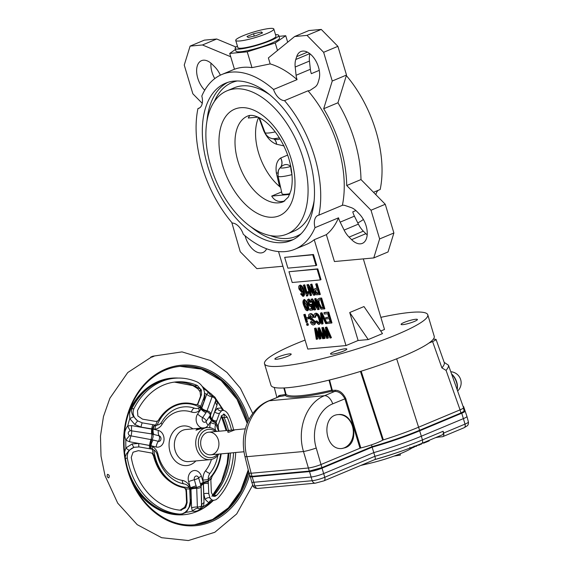 <?xml version="1.0" encoding="UTF-8"?>
<svg xmlns="http://www.w3.org/2000/svg" width="569" height="569" viewBox="0 0 569 569"><rect width="100%" height="100%" fill="white"/><g stroke="black" fill="none" stroke-linecap="round" stroke-linejoin="round"><path stroke-width="0.85" d="M218.816 454.076A16.096 12.931 -95.2 0 1 210.132 459.631A16.096 12.931 -95.2 0 1 196.54 448.664A16.096 12.931 -95.2 0 1 207.194 427.568A16.096 12.931 -95.2 0 1 216.746 431.444M207.194 427.568L185.835 429.524A16.096 12.931 84.8 0 0 175.181 450.627A16.096 12.931 84.8 0 0 188.773 461.587L210.132 459.631M201.895 428.542C204.278 427.596 202.742 427.739 197.287 428.969L195.964 430.164L203.396 427.931M208.802 459.667L204.94 460.086M217.643 454.183A14.204 11.408 -95.2 0 1 199.093 447.967A14.204 11.408 -95.2 0 1 202.415 432.298A14.204 11.408 -95.2 0 1 215.566 431.551M201.234 447.07A11.366 9.125 -95.2 0 1 208.752 432.177A11.366 9.125 -95.2 0 1 218.873 442.661A11.366 9.125 -95.2 0 1 210.822 454.809A11.366 9.125 -95.2 0 1 201.234 447.07M192.927 428.877A19.887 15.968 84.8 0 0 174.64 430.178A19.887 15.968 84.8 0 0 170.081 452.021A19.887 15.968 84.8 0 0 195.864 460.94M231.505 430.093A64.397 51.708 -95.2 0 0 227.223 417.255L224.165 414.104L221.583 415.854L218.162 425.128L218.468 429.424A42.611 34.218 -95.2 0 1 219.079 431.231M233.582 452.725A64.397 51.708 -95.2 0 1 216.846 495.194L213.773 495.478L213.226 496.239L214.997 496.41L216.846 495.194M221.156 453.863A42.611 34.218 -95.2 0 1 212.273 475.912L210.836 480.108L211.376 492.477L213.226 496.239M208.275 481.232L208.24 479.489A8.521 6.842 -95.2 0 1 210.082 473.216L210.082 473.216A8.521 6.842 84.8 0 0 208.247 479.674L202.962 480.058L203.318 482.398A3.791 0.427 166 0 1 208.275 481.232L208.282 482A3.791 1.095 -13 0 0 203.375 483.045L203.318 482.398A42.391 34.04 -95.2 0 1 203.24 482.455L204.029 502.662L203.467 506.51A7.575 0.782 18.7 0 0 201.59 506.325M235.701 452.497A68.18 54.752 -95.2 0 1 217.948 498.174L215.985 499.738L213.531 500.357L211.789 499.874L210.103 498.28L208.766 493.643L208.354 483.657A1795.01 1037.259 -112.7 0 0 208.282 482M216.085 422.603A3.791 1.522 31.1 0 1 211.568 420.463L210.63 422.475A3.791 1.131 -160.3 0 0 215.672 423.919A8.521 6.842 84.8 0 0 215.551 430.335A8.521 6.842 -95.2 0 1 215.615 424.083L216.277 422.013A1794.861 745.418 -43.2 0 0 216.732 420.776L219.463 413.322L221.782 410.569L223.589 410.363L225.651 411.273L227.621 413.293L228.937 415.647A68.18 54.752 -95.2 0 1 233.631 429.936M197.237 404.474L197.535 404.161A9.467 4.986 24.9 0 1 198.282 403.201L201.54 394.502L201.362 390.199L197.479 385.576A64.397 51.708 -95.2 0 0 175.977 381.927A64.397 51.708 -95.2 0 0 137.478 410.662L137.869 415.982L142.549 419.168L155.714 421.394L157.457 421.117L159.327 419.524A42.611 34.218 -95.2 0 1 173.908 405.74A42.611 34.218 -95.2 0 1 195.117 404.559L197.237 404.467M159.327 419.524A9.467 3.77 30.6 0 0 158.41 420.263L157.457 421.117A43.472 34.908 -95.2 0 0 155.636 425.107A3.791 2.212 -80.5 0 0 153.281 429.033L155.109 429.097A3.791 2.255 84.9 0 1 157.016 425.114A8.521 6.842 84.8 0 0 161.838 421.835A8.521 6.842 -95.2 0 1 157.172 425.1L154.761 425A1794.932 291.769 -172.4 0 0 152.99 424.694L142.3 422.852L137.598 420.868L134.768 424.46L129.803 418.628L133.644 416.686L137.598 420.868C133.388 417.49 132.157 413.421 133.907 408.67A68.18 54.752 -95.2 0 1 174.676 378.243A68.18 54.752 -95.2 0 1 197.443 382.105C201.504 384.409 203.866 388.001 204.541 392.873L204.136 396.991L201.405 404.445A1794.932 745.447 136.8 0 1 200.942 405.683L200.686 406.266A43.472 34.908 -95.2 0 0 197.144 404.516L198.282 403.201M197.528 404.168A9.467 4.218 36.8 0 1 198.04 403.698M189.228 487.633A8.521 6.842 84.8 0 0 184.356 483.97A8.521 6.842 -95.2 0 1 189.136 487.477L189.676 488.956A43.472 34.908 -95.2 0 1 185.914 488.856A9.467 3.727 -40.4 0 1 184.989 488.316L185.878 489.952A9.467 1.622 -18.8 0 0 186.504 490.279L185.914 488.856L184.036 487.725A42.611 34.218 -95.2 0 1 181.369 487.142A42.611 34.218 -95.2 0 1 154.441 456.203L153.089 453.898L151.503 453.002L138.359 450.662L133.046 452.213L131.254 457.391A64.397 51.708 -95.2 0 0 180.871 510.244L181.49 510.237M181.369 487.142C167.08 482.519 157.805 472.142 153.53 455.997L152.222 453.415L151.503 453.002M184.989 488.316L184.036 487.725M226.811 430.52A65.215 52.369 -95.2 0 0 222.443 417.383L221.675 415.633M180.871 510.244L185.757 507.32A9.467 0.583 -147.2 0 0 184.733 506.979L184.377 507.456A9.467 0.597 40 0 1 185.338 507.904L180.302 510.194M185.757 507.32L187.137 502.612L186.504 490.279M185.878 489.952L186.141 492.356A9.467 4.246 -2.4 0 0 186.724 493.728M185.963 490.307A9.467 2.255 -7.5 0 0 186.589 490.976M210.082 473.216A38.827 31.174 84.8 0 0 217.82 455.413A38.827 31.174 -95.2 0 1 210.082 473.216A3.791 1.721 38.2 0 1 205.608 470.719A12.312 9.886 84.8 0 0 202.962 480.058M184.356 483.97A38.827 31.174 -95.2 0 1 157.393 455.25A8.521 6.842 84.8 0 0 153.73 449.823L153.865 449.908A8.521 6.842 -95.2 0 1 157.393 455.25M189.676 488.956L189.747 489.753A1795.01 1037.259 67.3 0 1 189.818 491.41L190.231 501.396L189.121 507.057L187.471 509.931L185.081 512.363L182.251 513.828L179.861 514.106A68.18 54.752 -95.2 0 1 127.321 458.145C126.908 452.796 129.163 449.176 134.085 447.284L139.092 446.935L149.782 448.777A1794.861 291.762 7.6 0 1 151.34 449.041A1794.861 291.762 7.6 0 1 151.553 449.083L153.73 449.823M199.947 407.162L199.819 407.262A8.521 6.842 -95.2 0 1 196.796 408.485A8.521 6.842 -95.2 0 1 194.449 408.201L194.449 408.201A38.827 31.174 84.8 0 0 183.759 406.892A38.827 31.174 -95.2 0 1 194.449 408.201A8.521 6.842 84.8 0 0 196.796 408.485A8.521 6.842 84.8 0 0 199.947 407.162L200.686 406.266M223.439 414.076A9.467 7.973 -76.4 0 0 224.165 414.104L224.158 417.539A64.397 51.708 -95.2 0 1 228.432 430.37M152.99 424.694A3.791 0.839 -80.4 0 0 151.752 428.976A43.87 35.228 -95.2 0 0 151.717 429.104L151.731 429.104A7.575 1.714 -80.8 0 0 151.752 433.927A3.791 0.811 99.7 0 1 150.998 439.624L153.203 440.029A7.575 4.346 -75.8 0 0 150.963 445.691L129.526 441.764L125.856 440.186C123.793 435.001 124.426 430.228 127.762 425.875L131.681 425.605L151.717 429.104A7.575 1.679 -80.6 0 0 151.71 433.919L130.315 430.641A7.575 2.176 70.5 0 1 127.762 425.875A66.381 53.301 -95.2 0 1 129.803 418.628L129.654 412.916L130.778 408.805A68.436 54.951 -95.2 0 1 176.916 378.093M199.058 401.138A9.467 6.693 -159.7 0 0 198.176 402.632L200.58 396.088A9.467 6.7 20.1 0 1 201.54 394.502M151.411 356.763C150.266 357.24 150.572 357.304 152.328 356.948C155.038 355.81 154.732 355.753 151.411 356.763L150.7 357.14M152.328 356.948L154.327 356.052M161.845 421.835A38.827 31.174 -95.2 0 1 183.766 406.892M155.579 425.107A3.791 2.205 -79.8 0 0 153.203 429.019L152.656 429.019A3.791 1.65 104.5 0 1 154.761 425M205.139 499.411A3.791 2.568 -28.4 0 1 209.776 497.74L212.059 500.201A3.791 2.93 -72.2 0 0 208.88 502.847L205.139 499.411L203.787 493.92L203.375 483.045M208.354 483.657A3.791 1.679 -2.1 0 0 203.389 483.97A43.87 35.228 -95.2 0 1 203.297 484.041L203.297 484.041A7.575 3.336 -1.9 0 0 201.106 486.467M213.411 500.4L208.88 502.847A66.381 53.301 -95.2 0 1 203.467 506.51C199.726 510.421 196.056 511.951 192.457 511.111L191.589 507.868L190.971 489.198L190.487 487.789A42.391 34.04 -95.2 0 1 190.402 487.797L190.651 488.366A3.791 0.946 -9.6 0 0 189.655 488.821M190.651 488.366L191.198 499.191L190.16 505.677L186.305 512.292A3.791 0.747 42.5 0 1 185.892 511.687M132.172 443.92A3.791 0.91 72.1 0 0 134.085 447.284L129.17 450.271A3.791 0.697 40.9 0 1 125.898 447.959L132.172 443.92L138.879 443.464L150.97 445.804A3.791 2.134 -71.8 0 0 151.916 449.147A3.791 2.127 108.8 0 1 151.041 445.826L152.769 446.672A3.791 1.92 122.2 0 0 152.684 449.346M215.736 400.363A7.575 3.108 175.5 0 0 217.408 401.899L217.017 405.178L211.512 420.37A42.391 34.04 -95.2 0 1 211.568 420.463L214.733 411.743L217.273 408.336L221.519 407.973A3.791 2.916 -69.6 0 0 222.884 410.32M222.728 410.334L221.362 410.79A3.791 3.151 -121.1 0 1 217.273 408.336M204.968 427.767A8.471 6.8 84.8 0 0 208.197 425.221L211.512 420.37A7.575 3.236 34.3 0 1 209.492 416.487L210.679 414.637A7.575 5.313 19.6 0 0 211.953 419.033L211.953 419.047A43.87 35.228 -95.2 0 1 212.031 419.147A3.791 2.66 -160.1 0 0 216.732 420.776M204.563 395A3.791 1.735 -5.7 0 0 204.883 395.135L204.321 400.647L200.885 409.083A3.791 1.707 37.7 0 1 199.961 407.155M200.651 406.344A3.791 2.667 -160 0 0 201.661 408.101A43.87 35.228 -95.2 0 1 201.76 408.179L206.725 394.217L208.297 392.197L210.8 393.549L213.546 396.18M152.656 429.019L141.055 427.106L134.768 424.46M190.16 505.677A3.791 0.59 19.5 0 0 189.655 505.599M196.241 485.869A7.575 1.102 -16.7 0 0 190.487 487.789L188.638 481.63A7.575 1.102 -16.7 0 1 194.392 479.717A3.791 0.555 -16.7 0 0 198.645 477.939A2.824 2.269 -95.2 0 0 195.715 476.146A2.824 2.269 -95.2 0 0 194.392 479.717L196.718 488.358A7.575 3.386 -2.5 0 0 190.971 489.198A43.87 35.228 -95.2 0 1 190.857 489.212A3.791 1.686 -2.3 0 0 189.747 489.838M149.782 448.777A3.791 0.832 99.8 0 1 149.583 445.257A43.87 35.228 -95.2 0 1 149.583 445.114A7.575 1.664 -80 0 1 150.956 439.617L150.998 439.624A7.575 1.693 -79.7 0 0 149.597 445.122M191.589 507.868A7.575 3.393 177.8 0 1 197.386 507L198.183 508.693L199.513 508.75A3.791 3.791 0 0 0 201.725 505.201L201.725 505.187A3.791 1.7 178.1 0 1 197.386 507L196.718 488.358M180.885 514.091L177.706 514.298A3.791 2.24 -85.8 0 0 176.895 514.625L181.675 514.198L186.305 512.292A66.381 53.301 -95.2 0 0 192.457 511.111A7.575 4.957 148.1 0 1 197.692 508.081M201.526 506.474L201.106 486.523M210.679 414.637L215.701 400.505A3.791 3.791 0 0 0 213.503 396.159L212.052 396.892L207.052 410.775A7.575 5.349 20.3 0 1 201.76 408.179L200.964 409.139A7.575 3.236 34.3 0 0 205.978 412.745L202.664 417.596A3.791 1.622 -145.7 0 1 206.184 421.337A2.824 2.269 -95.2 0 1 202.984 421.572A2.824 2.269 -95.2 0 1 202.664 417.596A7.575 3.236 -145.7 0 1 197.649 413.99A8.471 6.8 84.8 0 0 196.654 422.611A8.471 6.8 84.8 0 0 202.4 428.002M212.586 396.23A7.575 6.11 62.1 0 1 208.297 392.197A66.381 53.301 -95.2 0 0 203.282 388.378M215.701 400.505L215.694 400.135M130.315 430.641C127.783 431.963 127.563 433.621 129.654 435.619L150.956 439.617M129.654 435.619A7.575 1.003 -51.8 0 0 125.856 440.186A66.381 53.301 -95.2 0 0 125.898 447.959L124.511 452.22M131.681 425.605A7.575 1.65 -80.5 0 0 131.624 430.527A3.791 0.811 99.7 0 1 130.877 436.167A7.575 1.643 -80.2 0 0 129.526 441.764M151.731 429.104L152.691 429.118A7.575 3.279 -70 0 0 152.656 434.161L151.71 433.919M150.515 445.477A7.575 3.578 -85.3 0 1 151.909 439.745A3.791 2.169 -75.8 0 0 152.656 434.161L159.1 435.818A3.791 2.169 104.2 0 1 158.36 441.338A2.824 2.269 -95.2 0 0 160.97 439.147A2.824 2.269 -95.2 0 0 159.1 435.818A7.575 4.346 -75.8 0 1 158.331 430.434L153.175 429.126A7.575 4.346 -75.8 0 0 153.936 434.51M212.059 500.201L214.065 500.343M211.782 419.901A3.791 2.127 -148.4 0 0 216.277 422.013M188.567 486.644A3.791 1.124 -30 0 1 189.427 485.713L190.402 487.797A3.791 0.683 160.5 0 0 189.527 488.309M197.649 413.99L200.964 409.139A42.391 34.04 -95.2 0 0 200.885 409.083L199.442 410.555A3.791 1.984 -129.2 0 1 198.994 407.809M200.224 406.906A3.791 2.02 -152.7 0 0 201.262 408.691M215.722 398.876L217.408 401.899A66.381 53.301 -95.2 0 1 221.519 407.973L223.56 410.363M130.778 408.805A3.791 1.38 -153.5 0 0 131.759 408.869C131.204 411.415 131.83 414.026 133.644 416.686M129.17 450.271L126.332 454.034L125.144 457.192M151.34 449.041L151.532 449.076A3.791 1.693 100 0 1 150.451 445.555M152.691 429.118L153.175 429.126A42.391 34.04 -95.2 0 1 153.203 429.019L153.281 429.033M174.448 382.098A64.397 51.708 -95.2 0 1 194.406 385.853L201.099 389.537A9.467 1.992 154.4 0 0 199.904 391.444L197.827 388.791L192.877 385.618L174.413 382.105M200.58 396.095L200.103 391.949A9.467 2.191 -18.3 0 1 201.362 390.199M107.1 476.161L107.42 474.34L108.615 474.745L109.348 475.954L108.885 477.832L108.025 477.654L107.1 476.161M190.964 489.184A7.575 3.378 -2.8 0 1 196.718 488.323A3.791 1.7 -1.9 0 0 201.106 486.502L201.099 486.424A7.575 3.3 -1.9 0 1 203.297 484.027M201.597 501.282L201.106 486.502A3.791 1.7 -1.9 0 0 201.106 486.488L200.487 484.091A7.575 1.102 163.3 0 1 203.24 482.455L201.398 476.296A8.471 6.8 84.8 0 0 192.614 470.933A8.471 6.8 84.8 0 0 188.638 481.63M203.297 483.017A7.575 2.461 -17.7 0 0 200.942 485.592A3.791 0.555 163.3 0 1 196.646 487.391A7.575 1.401 -6.2 0 0 190.707 488.28M211.953 419.047A7.575 5.285 19.6 0 1 210.672 414.673A3.791 2.681 -160.4 0 0 207.045 410.804L205.978 412.745M201.291 408.791A7.575 3.649 23.1 0 0 206.746 411.536A3.791 1.622 34.3 0 1 210.302 415.327A7.575 4.41 37.4 0 0 211.711 419.886M217.017 405.178A7.575 5.334 19.6 0 1 215.644 400.718A3.791 2.681 -160.4 0 0 212.052 396.892A7.575 5.356 20 0 1 206.725 394.217M207.052 410.775L207.045 410.804A7.575 5.341 20.7 0 1 201.753 408.186M250.381 476.303A9.275 1.351 -16.7 0 0 250.303 476.587A9.275 1.351 -16.7 0 0 252.202 476.843L309.529 471.594A9.275 1.351 -16.7 0 0 322.011 468.166L372.154 447.198A75.563 11.024 -16.7 0 0 419.68 430.811L461.751 413.215A9.275 1.351 -16.7 0 0 464.546 411.8L463.614 406.6A9.104 1.33 163.3 0 0 463.429 406.437L463.152 406.465M250.303 476.587L251.726 482.028A9.467 1.38 -16.7 0 0 251.733 482.043A9.467 1.38 -16.7 0 0 253.667 482.292L310.994 477.035A9.467 1.38 -16.7 0 0 323.747 473.543L373.833 452.597A75.755 11.053 -16.7 0 0 421.416 436.181L463.486 418.592A9.467 1.38 -16.7 0 0 466.936 416.394A9.467 1.38 -16.7 0 0 466.929 416.38L463.65 406.686M361.173 371.187L383.357 439.887L382.688 440.157L360.44 371.415M409.822 447.383L410.114 448.308L411.8 448.059L414.154 447.134L414.076 446.039M419.751 444.432L421.558 444.062L421.416 443.571M422.354 443.173L424.047 443.023L423.905 442.526M420.925 444.325L420.776 443.834M424.794 442.156L425.413 442.454L429.204 440.861L429.054 440.37M425.413 442.454L425.263 441.957M416.707 445.996L416.736 445.499M414.31 446.814L415.242 446.423M373.769 460.008L372.837 460.399M380.533 457.953L379.573 458.23M387.347 455.861L386.287 456.196M394.075 453.671L392.866 454.069M400.569 451.459L399.331 451.878M406.714 449.275L405.747 449.624M251.342 476.374A8.236 1.202 -16.7 0 0 252.977 476.523L310.311 471.267A8.236 1.202 -16.7 0 0 321.4 468.223L371.827 447.134A74.525 10.875 -16.7 0 0 419.069 430.868L457.504 414.794A8.336 1.216 -16.7 0 0 460.392 413.194M464.546 411.8L463.123 411.928M243.98 451.772L234.364 452.597M235.132 429.766L228.56 432.333L227.692 431.999C227.756 431.025 229.143 430.377 231.875 430.057L234.67 429.858M332.716 403.848A9.467 5.47 -112.7 0 0 324.501 395.704L334.757 391.415A0.946 0.768 85.3 0 0 335.219 390.249C339.537 390.32 343.043 393.065 345.746 398.485L332.716 403.848C318.462 409.41 310.717 430.164 316.229 448.016A9.467 0.925 163.8 0 1 303.483 451.509C296.62 428.955 306.499 402.724 324.501 395.704L269.315 400.761L279.578 396.472L268.355 400.996C262.672 403.222 255.076 408.521 249.279 418.933C243.283 430.598 241.825 443.052 244.89 456.302L249.016 473.003L250.957 473.266L308.291 468.01C312.125 467.512 316.371 466.345 321.037 464.51L359.999 448.216L344.878 398.762C342.197 393.798 338.818 391.344 334.757 391.415A18.478 2.696 163.3 0 1 331.62 391.259A0.946 0.925 112 0 0 332.246 390.099L331.677 390.163L329.003 380.135M268.355 400.996A9.467 5.47 -112.7 0 1 269.315 400.761C251.334 407.781 240.779 434.076 246.861 456.701A9.467 1.458 166.1 0 1 244.89 456.302M441.921 367.908C443.834 365.618 444.638 363.89 444.318 362.738L436.018 339.323C436.096 339.785 434.944 340.525 432.575 341.535L441.921 367.908L446.075 370.383L460.065 409.858C462.369 408.876 463.522 408.151 463.522 407.681L463.493 407.603M444.183 362.353L448.472 365.213C448.792 366.365 447.988 368.093 446.075 370.383M316.229 448.016L321.898 467.626L309.308 471.082L251.975 476.338L250.061 476.082L249.016 473.003M463.522 407.681L464.062 411.287L460.933 412.973L419.573 430.271A75.641 11.039 163.3 0 1 372.019 446.665L321.898 467.626M341.663 448.514A17.049 13.684 84.8 0 0 344.465 447.746A17.049 13.684 84.8 0 0 352.972 428.35A17.049 13.684 84.8 0 0 338.214 414.609M345.461 447.654C360.291 442.412 353.826 412.276 338.363 414.595C320.653 415.391 324.636 450.911 342.161 448.479L345.461 447.654M433.336 339.138L436.018 339.323M284.351 387.937L286.043 394.353L285.546 394.381L283.846 387.958M428.941 343.057L432.575 341.535M460.933 412.973L460.065 409.858L418.706 427.155A75.755 11.053 163.3 0 1 383.357 439.887M329.558 380L332.246 390.099A17.532 2.561 163.3 0 0 335.219 390.249M345.746 398.485L360.824 447.952L359.999 448.216M382.688 440.157A19.695 2.873 163.3 0 1 360.824 447.952M424.047 443.023L424.687 442.753L424.538 442.262M414.218 446.516L416.095 446.345L415.932 445.79M416.095 446.345L416.736 446.082L416.572 445.541M416.579 445.563L419.225 445.036L419.069 444.531M419.225 445.036L419.858 444.773L419.709 444.275M451.637 374.146A12.312 7.113 67.3 0 1 457.256 389.253A12.312 7.113 67.3 0 1 457.177 389.772M457.256 389.253L457.376 388.328A11.174 6.458 -112.7 0 0 451.594 374.011M371.486 444.837L372.019 446.665M277.779 397.055L278.54 395.853L280.019 395.306A0.946 0.747 84.3 0 1 279.578 396.472A18.478 2.696 163.3 0 0 285.403 395.498A0.946 0.932 136.3 0 0 286.043 394.353A73.593 10.74 163.3 0 0 331.677 390.163A0.946 0.363 -103.2 0 1 331.62 391.259A74.539 10.875 163.3 0 1 285.403 395.498A0.946 0.455 -102.1 0 0 285.546 394.381A17.532 2.561 163.3 0 1 280.019 395.306M439.176 436.139L439.439 436.999L442.419 436.729A3.791 2.191 -112.7 0 0 442.803 436.629A3.791 2.191 -112.7 0 0 443.628 433.059L465.015 424.111L461.751 413.215M439.439 436.999A9.467 1.38 -16.7 0 0 435.406 437.717M374.587 459.667A59.66 8.706 -16.7 0 0 396.707 452.775M463.614 406.6L463.159 406.643M372.154 447.198L374.9 456.302C375.44 458.443 375.391 459.517 374.758 459.532M252.202 476.843L254.884 485.962A3.791 3.044 84.8 0 0 258.042 488.422C255.147 488.422 253.461 487.519 252.977 485.713A9.332 1.358 -16.7 0 0 254.884 485.962L312.217 480.713A9.332 1.358 -16.7 0 0 324.778 477.263L374.9 456.302A75.62 11.039 163.3 0 0 422.447 439.908A3.791 2.191 67.3 0 1 421.629 443.479L442.305 434.83A3.791 2.191 -112.7 0 0 443.123 431.259L443.628 433.059M322.011 468.166L324.778 477.263A3.791 2.191 67.3 0 1 323.96 480.841L374.914 459.524C392.254 454.56 407.824 449.211 421.629 443.479M361.713 465.051A35.221 5.142 -16.7 0 0 411.928 448.023M400.021 453.82L400.398 455.072L394.033 456.096M290.816 166.532A9.467 6.593 112.6 0 1 290.809 166.546L290.716 166.525C287.409 163.602 283.981 163.915 280.425 167.471L278.369 170.223L278.056 176.077L282.004 193.666A19.588 2.859 -16.7 0 0 289.962 193.673M280.624 187.507L279.521 186.476A46.402 26.814 67.3 0 1 258.646 117.385M235.722 40.427L237.878 47.604A19.887 2.902 -16.7 0 0 257.757 44.674A19.887 2.902 -16.7 0 0 275.972 36.174L273.817 28.998A19.887 2.902 -16.7 0 0 269.742 28.45A19.887 2.902 -16.7 0 0 248.127 33.82A19.887 2.902 -16.7 0 0 235.722 40.427A19.887 2.902 -16.7 0 0 255.602 37.49A19.887 2.902 -16.7 0 0 273.817 28.998M237.415 46.068A22.724 3.314 -16.7 0 0 235.153 48.422L235.957 51.11A22.724 3.314 -16.7 0 0 258.682 47.76A22.724 3.314 -16.7 0 0 279.5 38.052L278.689 35.356A22.724 3.314 -16.7 0 0 275.51 34.638M235.153 48.422A22.724 3.314 -16.7 0 0 257.878 45.065A22.724 3.314 -16.7 0 0 278.689 35.356M197.948 108.565A94.696 54.724 -112.7 0 0 232.301 223.076A13.258 7.66 67.3 0 1 243.276 234.236A94.696 54.724 -112.7 0 0 294.941 249.222A94.696 54.724 -112.7 0 0 314.998 227.664A13.258 7.66 67.3 0 1 317.95 215.409A13.258 7.66 67.3 0 1 318.86 215.139A94.696 54.724 -112.7 0 0 284.507 100.635A13.258 7.66 67.3 0 1 273.54 89.475A94.696 54.724 -112.7 0 0 221.867 74.489A94.696 54.724 -112.7 0 0 201.817 96.047A13.258 7.66 67.3 0 1 198.866 108.295A13.258 7.66 67.3 0 1 197.948 108.565L199.698 107.84M346.727 185.53A98.487 56.914 -112.7 0 0 323.69 108.736L337.95 102.769A98.487 56.914 -112.7 0 1 360.988 179.562L346.727 185.53L371.009 210.231L385.27 204.271L360.988 179.562M318.86 215.139L342.389 205.302A94.696 54.724 -112.7 0 0 308.035 90.791A13.258 7.66 67.3 0 0 309.828 90.443A13.258 7.66 67.3 0 0 310.596 90.023L314.942 87.107A18.037 10.427 67.3 0 0 318.171 82.277L319.031 79.361A17.995 10.398 -112.7 0 0 314.849 59.283A17.995 10.398 -112.7 0 0 300.873 51.544A17.995 10.398 -112.7 0 0 296.698 56.637L307.431 52.149M342.389 205.302A13.258 7.66 67.3 0 1 345.262 205.573L351.073 207.557A18.037 10.427 67.3 0 1 356.955 211.554L359.473 214.157A17.995 10.398 -112.7 0 1 367.14 231.021A17.995 10.398 -112.7 0 1 362.353 243.376A17.995 10.398 -112.7 0 1 351.606 239.656L365.867 233.688A17.995 10.398 -112.7 0 0 367.183 234.897M415.669 319.273A8.521 1.245 163.3 0 1 417.411 319.508A8.521 1.245 163.3 0 1 409.609 323.149A8.521 1.245 163.3 0 1 401.088 324.408A8.521 1.245 163.3 0 1 406.408 321.57A8.521 1.245 163.3 0 1 415.669 319.273M345.084 348.79A8.521 1.245 163.3 0 1 346.827 349.025A8.521 1.245 163.3 0 1 339.024 352.666A8.521 1.245 163.3 0 1 330.504 353.925A8.521 1.245 163.3 0 1 335.817 351.094A8.521 1.245 163.3 0 1 345.084 348.79M289.443 353.89A8.521 1.245 163.3 0 1 291.193 354.124A8.521 1.245 163.3 0 1 283.383 357.766A8.521 1.245 163.3 0 1 274.863 359.025A8.521 1.245 163.3 0 1 280.183 356.194A8.521 1.245 163.3 0 1 289.443 353.89M380.867 317.346A85.229 12.44 163.3 0 1 410.313 312.431A85.229 12.44 163.3 0 1 427.774 314.771L434.232 336.307A85.229 12.44 163.3 0 1 356.173 372.716A85.229 12.44 163.3 0 1 270.965 385.291L264.507 363.755A85.229 12.44 163.3 0 1 305.084 340.084M427.774 314.771A85.229 12.44 163.3 0 1 349.715 351.18A85.229 12.44 163.3 0 1 264.507 363.755M308.988 157.215A85.229 49.247 -112.7 0 0 225.523 83.223A85.229 49.247 -112.7 0 0 212.97 180.857A85.229 49.247 -112.7 0 0 291.285 240.481A85.229 49.247 -112.7 0 0 308.988 157.215M289.649 194.442L271.697 196.085L281.619 191.938M271.697 196.085C274.607 200.907 278.966 202.528 284.799 200.957M249.691 115.507L248.276 118.018L258.084 117.122M303.064 158.225A77.654 44.873 -112.7 0 0 227.017 90.812A77.654 44.873 -112.7 0 0 215.58 179.761A77.654 44.873 -112.7 0 0 286.94 234.094A77.654 44.873 -112.7 0 0 303.064 158.225M269.855 94.859A77.654 44.873 -112.7 0 0 234.151 87.825L227.017 90.812M286.94 234.094L294.073 231.106A77.654 44.873 -112.7 0 0 314.138 200.75M294.941 249.222L306.35 244.45A94.696 54.724 -112.7 0 0 314.237 239.72L326.364 234.648A94.696 54.724 -112.7 0 0 338.527 217.82L314.998 227.664M278.526 251.569L307.779 349.067L345.995 345.568L314.237 239.72M319.643 298.192L321.634 298.007L324.863 308.775L321.115 309.152L318 304.166C316.926 300.994 317.232 299.102 318.932 298.49L320.923 298.305L324.152 309.074M314.956 309.92L314.252 309.984L311.023 299.216L311.776 299.145L317.189 307.459L314.614 298.889L315.326 298.59L316.03 298.526L319.259 309.294L317.801 309.657L312.381 301.335L314.956 309.92L315.667 309.621L313.868 303.618M311.023 299.216L312.488 298.846L316.414 304.877M308.533 300.446L308.163 303.185L310.027 305.482L310.667 304.337L311.421 304.429L312.545 309.998L309.835 310.247L309.458 308.988L311.584 308.789L311.037 306.108L310.169 306.62L307.48 303.305C306.819 301.157 307.054 299.827 308.192 299.33L308.903 299.031L311.563 301.947L310.197 302.452L308.37 300.489M309.244 300.155L308.875 302.886L310.738 305.19M310.667 304.337L312.132 304.131L313.263 309.7L312.545 309.998M309.458 308.988L311.535 308.562M315.695 284.038L317.111 283.675L320.34 294.443L316.407 294.82L314.486 292.004C313.868 289.827 314.23 288.654 315.575 288.497L316.997 288.369L315.695 284.038L316.392 283.974L319.629 294.742M316.286 288.206L316.926 288.142M310.866 295.539L310.169 295.603L306.933 284.841L307.687 284.77L313.099 293.078L310.525 284.507L311.236 284.208L311.94 284.144L315.169 294.913L313.711 295.283L308.291 286.961L310.866 295.539L311.577 295.24L309.778 289.244M306.933 284.841L308.398 284.472L312.324 290.496M303.341 285.169L304.045 285.105L306.606 293.632L307.502 291.826L307.879 293.085L307.068 296.036L306.613 296.072L303.341 285.169L304.756 284.806L307.054 292.466M307.502 291.826L308.213 291.527L308.59 292.786L307.786 295.738L307.068 296.036M315.994 265.567L316.705 265.268L313.476 254.499L284.664 257.373L287.893 268.141L315.994 265.567L312.765 254.798L313.476 254.499M320.304 279.927L321.016 279.628L317.787 268.86L288.974 271.733L292.203 282.501L320.304 279.927L317.075 269.158L317.787 268.86M317.957 328.085L318.725 328.014L323.37 338.655L322.659 338.719L318.818 329.551L320.283 338.932L319.309 339.024L315.318 329.871L317.004 339.238L316.293 339.302L314.508 328.398L315.283 328.327L319.458 337.673L317.957 328.085L319.444 327.716L323.32 336.613M320.084 332.623L320.994 338.633L320.283 338.932M316.698 333.221L317.715 338.939L317.004 339.238M314.508 328.398L315.994 328.029L318.981 334.7M326.521 330.888L327.644 338.263L326.67 338.349L322.673 329.195L324.358 338.562L323.654 338.626L321.869 327.723L322.644 327.652L326.812 336.997L325.319 327.41L326.798 327.04L331.435 337.68L330.724 337.979L330.013 338.043L326.179 328.875L326.521 330.888L326.926 330.724M327.445 331.947L328.356 337.965L327.644 338.263M324.06 332.545L325.077 338.263L324.358 338.562M321.869 327.723L323.356 327.353L326.336 334.024M299.899 285.261L300.375 285.062C302.068 285.695 303.227 287.388 303.839 290.133C304.963 293.056 304.892 295.055 303.626 296.115M300.56 293.903L301.221 293.696L302.665 295.29L303.256 294.024L302.665 290.994L301.741 292.502L299.052 289.173C298.419 287.146 298.618 285.88 299.657 285.361C301.357 285.994 302.509 287.686 303.121 290.432C304.251 293.355 304.18 295.354 302.914 296.413L300.56 293.903L301.933 293.398L303.377 294.991M302.943 291.975L301.741 292.502M304.052 299.643L304.557 299.429L307.345 302.808M307.907 304.465L308.007 304.785C309.074 307.552 309.024 309.451 307.865 310.482M303.768 314.636L304.472 314.565L306.819 322.403L306.115 322.467L303.768 314.636L305.183 314.273L306.207 317.687M306.591 318.974L307.53 322.104L306.819 322.403M307.253 323.562L307.95 323.498L308.412 325.041L306.997 325.397L306.535 323.861L307.253 323.562M306.136 317.722L308.234 317.53L308.611 318.789L306.513 318.981L306.136 317.722L308.782 317.246C308.298 315.205 308.697 314.095 309.97 313.917L310.681 313.626C312.139 313.633 313.256 314.778 314.024 317.054L312.658 317.552L309.913 315.276M313.313 317.353C312.545 315.077 311.428 313.932 309.97 313.917L310.681 313.626M310.333 315.183L310.19 316.855L315.19 321.528C315.66 323.434 315.297 324.479 314.116 324.657M310.283 315.183L309.472 317.153L314.479 321.826C314.942 323.733 314.586 324.771 313.405 324.956C312.089 324.977 311.079 323.967 310.368 321.933L311.741 321.428L313.718 323.405M316.428 314.387L315.603 317.196L314.102 317.274C313.668 315.084 314.067 313.796 315.311 313.434L316.03 313.135C317.986 313.555 319.387 315.347 320.219 318.498C321.222 321.577 320.909 323.469 319.28 324.188M320.219 318.498L319.508 318.796C318.668 315.646 317.274 313.853 315.311 313.434L316.03 313.135M319.508 318.796C320.503 321.876 320.191 323.768 318.562 324.486L315.446 321.464L316.777 320.824L318.932 322.922M320.496 313.099L321.215 313.035L326.464 323.619L325.745 323.683L321.272 314.323L322.324 323.996L321.599 324.06L320.496 313.099L321.208 312.801L321.933 312.737L327.147 323.249M322.274 316.456L323.043 323.697L322.324 323.996M326.855 322.289L330.184 321.983L329.174 318.626L326.023 318.917L325.646 317.658L328.797 317.367L327.708 313.732L324.294 314.045L323.917 312.786L324.629 312.488L328.747 312.111L331.976 322.879L327.232 323.548L326.855 322.289L330.112 321.755M325.646 317.658L328.733 317.139M308.035 90.791L284.507 100.635M373.499 192.286L380.177 189.498A94.696 54.724 -112.7 0 0 346.343 75.592M357.766 222.899A94.696 54.724 -112.7 0 0 363.378 219.456M355.917 210.551L352.787 211.86A13.258 7.66 67.3 0 0 354.416 216.17L358.378 224.129A18.037 10.427 67.3 0 0 363.328 231.149L365.867 233.688M273.54 89.475L297.068 79.632A94.696 54.724 -112.7 0 0 270.175 63.913L251.982 67.647A94.696 54.724 -112.7 0 0 234.464 69.247L229.72 53.436L235.466 49.467M297.068 79.632A13.258 7.66 67.3 0 1 296.086 75.264L310.347 69.297A13.258 7.66 67.3 0 0 311.328 73.671L319.259 70.35M380.739 331.037L384.502 329.465L363.328 258.881M368.235 339.565L382.496 333.605L363.982 306.556L349.722 312.523L358.114 340.497L368.235 339.565L349.722 312.523M345.995 345.568L358.114 340.497M371.009 210.231L379.63 238.944L373.769 257.928L334.43 261.534L326.364 234.648M378.435 190.224A13.258 7.66 -112.7 0 0 375.881 194.719M251.982 67.647L247.238 51.829L229.72 53.436M270.175 63.913L268.376 57.917L294.642 36.523L308.903 30.555L321.265 29.424L337.894 46.338L346.507 75.051L337.95 102.769M277.501 50.485L275.254 42.974L247.238 51.829M278.988 36.345L285.745 35.726L275.254 42.974M287.679 42.191L285.745 35.726M351.606 239.656L349.067 237.117A18.037 10.427 67.3 0 1 344.117 230.089L340.155 222.13A13.258 7.66 67.3 0 1 338.527 217.82M296.086 75.264L295.197 67.021A18.037 10.427 67.3 0 1 295.78 59.489L296.698 56.637M310.347 69.297L309.458 61.054A18.037 10.427 67.3 0 1 309.956 53.778M294.642 36.523L307.004 35.385L321.265 29.424M307.004 35.385L323.633 52.305L337.894 46.338M323.633 52.305L332.246 81.018L346.507 75.051M332.246 81.018L323.69 108.736M379.63 238.944L393.89 232.984L385.27 204.271M373.769 257.928L388.03 251.96L393.89 232.984M282.928 266.249L256.868 268.639L240.239 251.726L231.789 222.472M236.014 47.042L216.725 39.005L204.363 40.136L190.103 46.103L184.242 65.079L192.855 93.793L202.251 103.345M210.95 63.166A17.995 10.398 -112.7 0 0 214.755 78.607M230.708 56.736L202.464 44.972L216.725 39.005M245.075 235.779A17.995 10.398 -112.7 0 0 262.992 252.48A17.995 10.398 -112.7 0 0 266.626 248.781M204.733 90.215L204.399 89.866L205.117 89.568M220.367 75.165L219.755 73.934A18.037 10.427 67.3 0 0 214.805 66.914L212.265 64.375A17.995 10.398 -112.7 0 0 201.518 60.655A17.995 10.398 -112.7 0 0 196.732 73.01A17.995 10.398 -112.7 0 0 204.399 89.866M202.464 44.972L190.103 46.103M262.558 32.924L261.356 31.956L253.568 33.749L246.982 36.501L248.184 37.469L255.972 35.676L262.558 32.924M261.747 33.265L261.356 31.956M254.265 36.067L253.568 33.749M323.917 312.786L328.747 312.111M328.029 312.409L331.265 323.178M321.215 313.035L321.933 312.737M326.464 323.619L327.168 323.32M316.065 321.122L318.213 323.22C319.415 322.651 319.614 321.201 318.804 318.86C318.227 316.478 317.196 315.091 315.71 314.685L315.432 314.757M315.71 314.685L314.885 317.495M319.707 324.081L318.562 324.486M310.368 321.933L311.03 321.727L313.007 323.697L313.768 321.869L313.22 320.795L310.596 319.728L308.782 317.253M311.03 321.727L311.741 321.428M314.479 321.826L315.19 321.528M314.579 324.55L313.405 324.956M309.472 317.153L310.19 316.855M308.234 317.53L308.796 317.296M308.611 318.789L309.323 318.491M306.535 323.861L307.95 323.498M307.239 323.797L307.701 325.333M304.472 314.565L305.183 314.273M319.394 299.742L318.185 301.463L318.704 304.116L320.873 307.865L323.071 307.879L320.596 299.628L318.853 299.863M320.923 298.305L321.634 298.007M319.252 299.756L318.896 301.165L319.415 303.825L321.585 307.566L323.007 307.658M318.185 301.463L318.896 301.165M318.704 304.116L319.415 303.825M320.873 307.865L321.585 307.566M321.89 307.993L322.602 307.694M314.614 298.889L316.03 298.526M311.776 299.145L312.488 298.846M315.318 298.825L318.548 309.593M310.852 302.246L308.192 299.33L308.903 299.031M311.037 306.108L310.169 306.62M311.421 304.429L312.132 304.131M308.163 303.185L308.875 302.886M304.28 299.5L303.846 299.728C305.553 300.503 306.705 302.288 307.296 305.084C308.362 307.85 308.313 309.749 307.153 310.781L305.574 309.756L303.704 305.411C302.637 302.651 302.687 300.759 303.846 299.728L304.557 299.429M308.142 310.411L307.153 310.781M304.159 300.852C303.512 301.855 303.59 303.355 304.408 305.354L306.847 309.657C307.488 308.647 307.402 307.146 306.591 305.155L304.038 300.88M307.296 305.084L308.007 304.785M304.877 300.553C304.223 301.556 304.308 303.057 305.119 305.055L307.559 309.358M304.408 305.354L305.119 305.055M315.902 289.763L315.169 291.883L317.097 293.675L318.548 293.547L317.374 289.628L315.503 289.856M316.392 283.974L317.111 283.675M315.923 289.763L315.88 291.584L317.808 293.376L318.476 293.32M315.169 291.883L315.88 291.584M310.525 284.507L311.94 284.144M307.687 284.77L308.398 284.472M311.229 284.443L314.458 295.211M307.879 293.085L308.59 292.786M304.045 285.105L304.756 284.806M303.91 296.044L302.914 296.413M300.034 286.477L299.742 289.066L301.549 291.364L301.961 288.945L299.899 286.513M303.121 290.432L303.839 290.133M301.855 294.842L302.573 294.543M301.221 293.696L301.933 293.398M300.745 286.179L300.453 288.768L302.26 291.072M299.742 289.066L300.453 288.768M325.319 327.41L326.798 327.04M322.644 327.652L323.356 327.353M326.087 327.339L330.724 337.979M318.725 328.014L319.444 327.716M315.283 328.327L315.994 328.029M319.166 331.563L319.572 331.4M317.075 269.158L288.974 271.733M312.765 254.798L284.664 257.373M277.85 173.275A9.467 2.461 -13.1 0 0 276.349 172.869C275.396 165.664 276.819 160.721 280.631 158.047L287.658 155.074M284.13 145.927L276.491 144.234C271.285 142.321 267.025 137.84 263.724 130.792L264.272 130.621M280.716 157.976A9.467 7.674 50.7 0 1 280.425 167.471A13.606 1.984 -16.7 0 0 290.716 166.525A9.467 6.622 112.1 0 0 290.802 166.44M277.978 172.215A9.467 9.346 -169.7 0 1 280.382 167.499A9.467 7.66 49.9 0 0 280.631 158.047M279.351 137.819A13.606 1.984 163.3 0 1 272.21 138.637L277.444 139.633L280.062 138.957M276.612 144.284A9.467 6.728 113 0 0 274.045 139.028M276.491 144.234A9.467 6.7 113.6 0 0 273.995 139.021M211.526 420.534A3.791 1.508 -149.4 0 0 216.071 422.653A43.472 34.908 -95.2 0 1 218.019 426.743M211.149 478.301A43.472 34.908 -95.2 0 1 208.275 481.175A3.791 0.405 -13.5 0 0 203.297 482.306M152.222 453.415A9.467 4.132 -46 0 0 153.089 453.898A43.472 34.908 -95.2 0 1 152.421 449.268M153.53 455.997A9.467 1.01 -13.5 0 0 154.441 456.203M228.887 453.152A65.215 52.369 -95.2 0 1 212.564 495.613A65.215 52.369 -95.2 0 1 212.507 495.677L212.564 495.613M221.64 415.726A65.314 52.448 -95.2 0 1 226.747 430.527M228.823 453.159A65.314 52.448 -95.2 0 1 212.5 495.67M187.137 502.612A9.467 4.246 177.8 0 1 186.497 501.168C186.76 502.406 186.17 504.34 184.733 506.979M215.615 424.083A41.992 33.713 -95.2 0 1 218.596 431.274M220.665 453.906A41.992 33.713 -95.2 0 1 208.24 479.489M189.136 487.477A41.992 33.713 -95.2 0 1 153.865 449.908M157.03 425.114L157.172 425.1A41.992 33.713 -95.2 0 1 199.819 407.262M227.223 417.255L224.158 417.539A9.467 2.148 -23.5 0 1 222.443 417.383M230.509 453.009A64.397 51.708 -95.2 0 1 213.773 495.478A9.467 4.566 42.7 0 0 212.614 495.791M153.203 440.029L158.36 441.338A7.575 4.346 104.2 0 0 156.126 446.999L150.963 445.691A42.391 34.04 -95.2 0 0 150.97 445.804L151.041 445.826M133.907 408.67L131.759 408.869A68.18 54.752 -95.2 0 1 172.528 378.442L174.676 378.243M197.479 385.576L194.406 385.853A9.467 5.157 113.8 0 1 192.877 385.626M247.209 423.308L237.01 399.282L221.128 380.512L201.39 369.117L180.024 366.344A79.546 63.877 -95.2 0 1 247.323 423.03M248.333 470.243A79.546 63.877 -95.2 0 1 194.548 524.767L212.564 519.483L228.389 507.84L240.637 490.819L248.248 469.887M208.766 493.643A3.791 1.686 -2 0 0 203.787 493.92M219.463 413.322A3.791 2.667 19.8 0 1 214.733 411.743M203.375 399.075A3.791 2.674 -160.1 0 0 204.321 400.647M142.3 422.852A3.791 0.825 -80.4 0 0 141.055 427.106M190.167 499.767A3.791 1.686 177.9 0 1 191.198 499.191M139.092 446.935A3.791 0.825 99.7 0 1 138.879 443.464M204.029 502.662A7.575 3.364 -1.9 0 0 201.725 505.187L201.511 506.389M156.126 446.999A8.471 6.8 84.8 0 0 163.957 440.42A8.471 6.8 84.8 0 0 158.331 430.434M189.427 485.713A12.312 9.886 84.8 0 0 182.393 480.428A35.036 28.137 84.8 0 1 158.061 454.51A12.312 9.886 84.8 0 0 152.769 446.672M205.608 470.719A35.036 28.137 84.8 0 0 211.44 459.425M210.63 422.475A12.312 9.886 84.8 0 0 209.805 427.653M194.449 408.201A3.791 2.127 -71.2 0 0 191.504 412.048A12.312 9.886 84.8 0 0 199.442 410.555M191.504 412.048A35.036 28.137 84.8 0 0 162.08 424.353A12.312 9.886 84.8 0 1 155.109 429.097M199.918 407.184A3.791 1.721 -141.8 0 0 200.836 409.147M161.041 422.952A3.791 1.508 -149.4 0 0 162.08 424.353M128.85 412.219A68.557 55.051 -95.2 0 1 178.268 378.065M213.062 500.72A68.557 55.051 -95.2 0 1 203.083 508.444A68.557 55.051 -95.2 0 1 135.884 488.956M176.895 514.625A68.436 54.951 -95.2 0 1 133.971 485.329M125.322 458.329L127.321 458.145M126.937 466.16A68.18 54.752 -95.2 0 0 177.706 514.298L179.861 514.106M190.366 487.711A3.791 0.697 -19.9 0 0 189.498 488.23M182.393 480.428A3.791 2.212 -80.5 0 0 184.015 483.963M158.061 454.51A3.791 0.405 -13.5 0 0 157.272 454.795M249.656 474.88A80.556 64.688 -95.2 0 1 189.271 525.863A80.556 64.688 -95.2 0 1 127.755 470.819A80.556 64.688 -95.2 0 1 165.323 369.203A80.556 64.688 -95.2 0 1 248.923 419.616M248.888 472.483A79.546 63.877 -95.2 0 1 195.11 524.718C166.987 527.911 137.798 504.426 128.146 470.577C121.403 446.573 122.961 423.869 132.833 402.475C137.947 392.02 144.682 383.598 153.054 377.211C161.475 370.881 170.65 367.24 180.586 366.294A79.546 63.877 -95.2 0 1 248.027 421.43M201.398 476.296A7.575 1.102 163.3 0 0 198.645 477.939L200.487 484.091M209.492 416.487L206.184 421.337A7.575 3.236 34.3 0 0 208.197 425.221M251.975 476.338L246.861 456.701L303.483 451.509L309.308 471.082M396.664 358.811L419.573 430.271M309.529 471.594L312.217 480.713A3.791 3.044 84.8 0 0 315.375 483.166L323.96 480.841M419.68 430.811L422.447 439.908L443.123 431.259M442.803 436.629L464.19 427.689A3.791 2.191 67.3 0 0 465.015 424.111A9.268 1.351 -16.7 0 0 468.394 421.956L466.936 416.394M272.21 138.637C268.838 137.876 266.427 135.842 264.983 132.513A18.315 2.674 -16.7 0 0 275.24 131.894M290.809 166.546A9.467 2.304 75.4 0 0 291.947 174.306M291.975 174.633A18.315 2.674 163.3 0 1 278.056 176.077M263.724 130.792A872.562 72.846 -110 0 1 258.838 117.477M279.521 186.476A872.562 55.079 -102.1 0 1 276.349 172.869M227.7 82.42A85.229 49.247 -112.7 0 0 206.952 121.169M251.235 227.059A85.229 49.247 -112.7 0 0 293.391 239.499M237.273 80.962A83.337 48.159 -112.7 0 0 214.3 101.588M270.332 235.58A83.337 48.159 -112.7 0 0 301.15 233.71M247.636 116.062A46.402 26.814 -112.7 0 0 240.801 169.221A46.402 26.814 -112.7 0 0 283.44 201.682L288.319 197.087L290.894 190.743C293.127 182.116 292.48 171.539 288.938 158.993C282.921 138.879 269.926 123.238 260.652 118.437C255.019 115.407 250.68 114.611 247.636 116.062M291.264 159.306A57.768 33.379 -112.7 0 0 225.616 116.617A57.768 33.379 -112.7 0 0 254.059 211.426A57.768 33.379 -112.7 0 0 291.264 159.306M340.155 222.13L354.416 216.17M344.117 230.089L358.378 224.129M349.067 237.117L363.328 231.149M295.78 59.489L309.778 53.635M295.197 67.021L309.458 61.054M321.485 316.044L321.976 315.838M311.769 319.038L312.481 318.74M317.097 293.675L317.808 293.376M323.114 331.563L323.555 331.386M315.759 332.239L316.193 332.054M206.554 394.701L204.548 392.951M184.377 507.456L180.067 510.173M186.141 492.356L186.497 501.168M197.535 404.161L198.176 402.632M158.41 420.263C162.279 413.727 167.45 408.891 173.908 405.74M202.095 386.251L213.766 396.287M215.587 398.378L223.631 410.37M203.083 508.444L213.432 500.4M151.532 449.076L152.037 449.197M200.103 391.949L199.904 391.444M221.206 415.889L226.149 430.584M228.219 453.216L227.116 463.394L221.462 481.651L211.91 496.275M252.743 485.023L236.683 513.949L214.798 532.285L188.382 540.55L161.617 537.705L137.193 524.646L117.719 503.152L105.03 475.677L101.012 456.096L100.478 436.082L103.473 416.501L109.895 398.208L127.748 372.546L152.691 356.23L182.016 351.891L210.786 360.646L226.981 372.467L240.41 388.286L252.757 413.457M210.822 454.809L233.944 452.689M208.752 432.177L231.875 430.057M235.089 429.766L245.296 428.827M463.515 407.639L448.472 365.213M457.618 391.024A11.174 11.174 0 0 0 450.783 371.728M274.265 387.446L276.883 397.432M252.977 485.713L251.733 482.043M464.19 427.689L467.512 425.605C468.301 424.545 468.593 423.329 468.394 421.956M258.042 488.422L315.375 483.166M365.447 464.311L360.703 465.47M234.456 69.226L221.867 74.489M311.229 306.243L310.51 306.535M264.983 132.513L259.4 117.755"/></g></svg>

